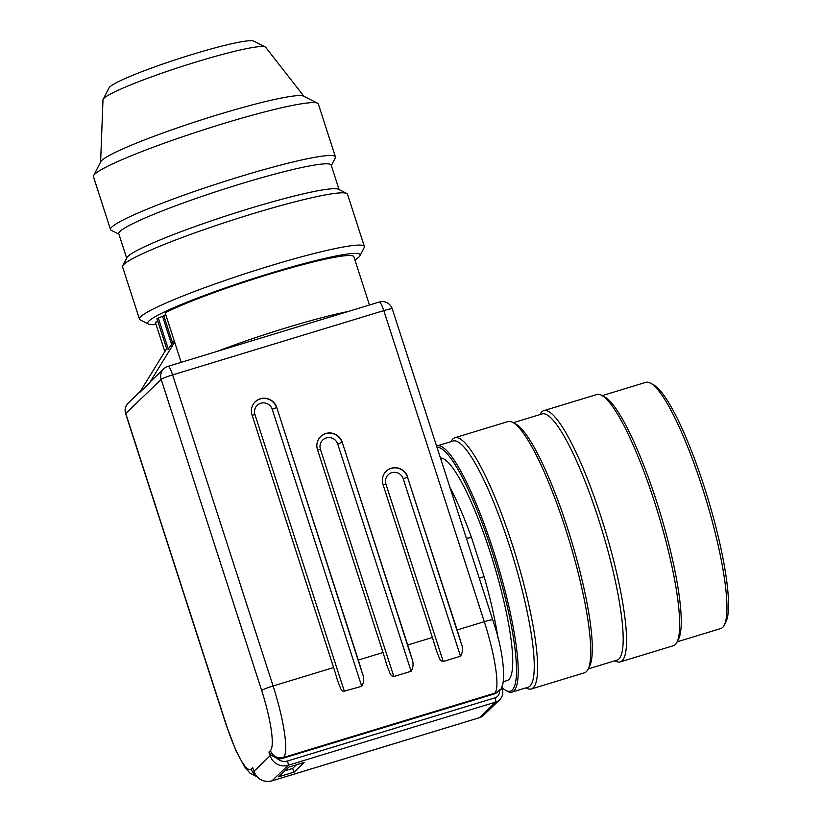 <?xml version="1.0" encoding="UTF-8"?>
<svg xmlns="http://www.w3.org/2000/svg" width="822" height="822" viewBox="0 0 822 822"><rect width="100%" height="100%" fill="white"/><g stroke="black" fill="none" stroke-linecap="round" stroke-linejoin="round"><path stroke-width="1.23" d="M296.413 764.789L292.632 768.436L284.967 770.769M294.163 772.074L278.74 776.769L288.748 767.121L304.171 762.426L294.163 772.074L292.632 768.436M335.427 156.889L318.35 104.014A118.173 10.737 162.1 0 0 317.58 103.233A118.173 10.737 162.1 0 0 264.365 111.987A118.173 10.737 162.1 0 0 93.616 175.569A118.173 10.737 162.1 0 0 93.441 176.648L110.528 229.533A118.173 10.737 -17.9 0 1 166.414 201.575A118.173 10.737 -17.9 0 1 281.443 164.873A118.173 10.737 -17.9 0 1 335.427 156.889A118.173 10.737 -17.9 0 1 335.263 157.978L331.338 165.571M118.923 234.178L111.289 230.314A118.173 10.737 -17.9 0 1 110.528 229.533M148.443 324.063L140.233 319.902A118.173 10.737 -17.9 0 1 139.463 319.131A118.173 10.737 -17.9 0 1 248.614 272.596A118.173 10.737 -17.9 0 1 364.362 246.487A118.173 10.737 -17.9 0 1 364.197 247.566L359.974 255.745A111.607 10.141 162.1 0 0 250.802 279.377A111.607 10.141 162.1 0 0 148.443 324.063A111.607 10.141 162.1 0 0 156.077 324.495M364.362 246.487L347.49 194.218A118.173 10.737 162.1 0 0 346.72 193.447A118.173 10.737 162.1 0 0 293.495 202.202A118.173 10.737 162.1 0 0 122.745 265.783A118.173 10.737 162.1 0 0 122.581 266.862L139.463 319.131M181.179 362.327L174.654 342.137L149.388 383.124L139.565 392.577L164.832 351.59L155.358 322.265L157.875 321.494M167.061 349.925L156.94 318.597L163.804 315.771A97.16 8.826 -17.9 0 1 165.715 314.466M369.468 305.003L353.881 256.741A105.041 9.545 162.1 0 0 276.223 272.123A105.041 9.545 162.1 0 0 165.181 312.812L174.654 342.137M354.929 259.999A111.607 10.141 162.1 0 0 359.974 255.745M126.68 258.19L118.779 233.736A111.607 10.141 -17.9 0 1 171.562 207.329A111.607 10.141 -17.9 0 1 280.21 172.671A111.607 10.141 -17.9 0 1 331.194 165.13L339.085 189.574M122.745 265.783L126.978 257.605A111.607 10.141 -17.9 0 1 288.245 197.557A111.607 10.141 -17.9 0 1 338.5 189.286L346.72 193.447M103.151 99.308L109.1 87.8A76.282 6.925 -17.9 0 1 219.32 46.751A76.282 6.925 -17.9 0 1 253.679 41.1L265.239 46.957A85.519 7.768 162.1 0 0 226.718 53.296A85.519 7.768 162.1 0 0 103.151 99.308A85.519 7.768 162.1 0 0 102.986 99.832L100.613 162.016M303.976 96.338L265.67 47.286A85.519 7.768 162.1 0 0 265.239 46.957M93.616 175.569L100.798 161.667A107.014 9.72 -17.9 0 1 255.426 104.086A107.014 9.72 -17.9 0 1 303.616 96.153L317.58 103.233M217.46 351.282A105.041 9.545 -17.9 0 1 348.076 311.517M457.114 629.96L407.486 477.089L460.926 642.527A65.647 11.96 -106.9 0 0 457.114 629.96L484.292 621.689L383.812 310.603L172.61 374.904L273.089 685.98L333.609 667.556L252.025 414.956A13.131 12.854 46.1 0 1 255.262 401.742A13.131 12.854 46.1 0 1 276.726 407.445L362.112 672.602A65.647 11.96 -106.9 0 0 358.31 660.035L276.726 407.445M358.31 660.035L383.011 652.514L317.498 449.696A13.131 12.854 46.1 0 1 320.744 436.472A13.131 12.854 46.1 0 1 342.199 442.174L411.524 657.559A65.647 11.96 -106.9 0 0 407.712 644.993L342.199 442.174M407.712 644.993L432.413 637.482L382.98 484.425A13.131 12.854 46.1 0 1 386.227 471.212A13.131 12.854 46.1 0 1 407.681 476.904M493.786 694.097L494.752 693.172A10.501 10.285 46.1 0 0 498.82 690.788L497.855 691.713A10.501 10.285 -133.9 0 1 493.786 694.097L282.593 758.387A10.501 10.285 46.1 0 1 277.281 758.583A10.501 10.285 46.1 0 0 287.505 760.997L494.998 697.827A6.566 6.432 46.1 0 0 499.314 690.285M440.448 458.029A116.2 21.177 73.1 0 1 494.361 565.711A116.2 21.177 73.1 0 1 507.184 680.534L503.321 681.705M449.922 487.374A116.2 21.177 73.1 0 1 471.417 537.331L484.107 576.623A116.2 21.177 73.1 0 1 497.998 638.078M333.609 667.556A65.647 11.96 73.1 0 1 337.41 680.123L340.935 689.226L343.216 691.466L361.711 686.288L272.246 409.315A9.196 9.001 46.1 0 0 260.79 403.232A9.196 9.001 46.1 0 0 254.954 414.576L344.418 691.549M460.926 642.527C463.115 647.51 462.981 652.072 460.515 656.213L403.212 478.774A9.196 9.001 46.1 0 0 391.745 472.701A9.196 9.001 46.1 0 0 385.919 484.035L443.222 661.474L460.515 656.213M443.222 661.474L441.126 660.816L439.739 659.141L436.225 650.038A65.647 11.96 73.1 0 0 432.413 637.482M411.524 657.559C413.713 662.553 413.579 667.115 411.113 671.245L337.729 444.044A9.196 9.001 46.1 0 0 326.272 437.962A9.196 9.001 46.1 0 0 320.436 449.305L393.82 676.516L411.113 671.245M393.82 676.516L391.724 675.859L390.337 674.184L386.813 665.08A65.647 11.96 73.1 0 0 383.011 652.514M362.112 672.602C364.31 677.595 364.177 682.157 361.711 686.288M164.832 351.59L166.65 348.651M471.417 537.331A6.566 1.736 -19.8 0 1 466.249 537.907M479.329 578.4A6.566 0.565 164 0 1 484.107 576.623M253.495 769.916L252.734 767.573L253.947 771.313L270.119 755.737L268.917 752.007L271.188 755.182L277.281 758.583M451.062 441.64L451.278 441.198A131.304 23.93 73.1 0 1 454.864 437.736A131.304 23.93 73.1 0 1 463.351 441.301A131.304 23.93 73.1 0 1 521.456 575.256A131.304 23.93 73.1 0 1 531.341 688.959A131.304 23.93 73.1 0 1 526.44 688.076L526.008 687.839M531.341 688.959L584.452 672.797A131.304 23.93 -106.9 0 0 588.028 669.324A131.304 23.93 -106.9 0 0 571.239 547.38A131.304 23.93 -106.9 0 0 516.463 425.128A131.304 23.93 -106.9 0 0 512.877 422.457A131.304 23.93 -106.9 0 0 507.965 421.563L454.864 437.736M501.78 687.356A127.369 23.211 -106.9 0 0 505.674 690.346A127.369 23.211 -106.9 0 0 503.824 592.169A127.369 23.211 -106.9 0 0 444.476 450.98A127.369 23.211 -106.9 0 0 437.006 447.363M539.982 414.565L540.208 414.134A131.304 23.93 73.1 0 1 543.784 410.661A131.304 23.93 73.1 0 1 552.271 414.226A131.304 23.93 73.1 0 1 610.386 548.182A131.304 23.93 73.1 0 1 620.271 661.885A131.304 23.93 73.1 0 1 615.359 661.001L614.938 660.765M620.271 661.885L673.372 645.722A131.304 23.93 -106.9 0 0 676.958 642.249A131.304 23.93 -106.9 0 0 660.169 520.305A131.304 23.93 -106.9 0 0 605.382 398.064A131.304 23.93 -106.9 0 0 601.796 395.382A131.304 23.93 -106.9 0 0 596.895 394.498L543.784 410.661M650.634 383.216L653.778 384.953A126.054 22.975 73.1 0 1 707.752 497.998A126.054 22.975 73.1 0 1 725.918 621.956L724.285 625.141A128.674 23.448 -106.9 0 0 705.738 498.615A128.674 23.448 -106.9 0 0 650.634 383.216A128.674 23.448 -106.9 0 0 645.825 382.343L602.228 395.618M677.174 641.818L720.781 628.542A128.674 23.448 -106.9 0 0 724.285 625.141M676.958 642.249L678.592 639.054A128.674 23.448 -106.9 0 0 662.142 519.555A128.674 23.448 -106.9 0 0 608.444 399.749A128.674 23.448 -106.9 0 0 604.941 397.129L601.796 395.382M588.028 669.324L589.662 666.128A128.674 23.448 -106.9 0 0 573.211 546.62A128.674 23.448 -106.9 0 0 519.525 426.824A128.674 23.448 -106.9 0 0 516.01 424.193L512.877 422.457M588.254 668.892L617.034 660.128A128.674 23.448 -106.9 0 0 607.345 548.695A128.674 23.448 -106.9 0 0 550.401 417.422A128.674 23.448 -106.9 0 0 542.078 413.928L513.298 422.693M436.585 446.079A128.674 23.448 73.1 0 1 437.099 445.884A128.674 23.448 73.1 0 1 445.421 449.377A128.674 23.448 73.1 0 1 502.365 580.661A128.674 23.448 73.1 0 1 512.044 692.083A128.674 23.448 73.1 0 1 507.246 691.22L505.674 690.346M512.044 692.083L528.104 687.202A128.674 23.448 -106.9 0 0 518.415 575.77A128.674 23.448 -106.9 0 0 461.471 444.497A128.674 23.448 -106.9 0 0 453.158 441.003L437.099 445.884M174.264 340.935L168.284 348.97M149.388 383.124A10.501 10.285 -133.9 0 1 150.981 381.151L163.784 368.821A10.501 10.285 -133.9 0 0 161.194 379.394A10.501 0.956 -17.9 0 1 172.61 374.904A10.501 1.911 73.1 0 0 168.017 366.335L379.209 302.044A10.501 1.911 73.1 0 1 383.812 310.603A10.501 0.956 162.1 0 1 392.269 308.867L492.748 619.942A10.501 0.956 -17.9 0 0 484.292 621.689A65.647 11.96 -106.9 0 1 494.752 693.172L283.549 757.463L282.593 758.387M483.511 715.304L479.39 717.729A3.935 0.719 73.1 0 0 479.442 717.698L495.625 702.122L288.132 765.282L271.948 780.859L479.442 717.698A10.501 10.285 46.1 0 0 483.511 715.304L499.694 699.738A10.501 10.285 -133.9 0 1 495.625 702.122A3.935 0.719 73.1 0 0 494.998 697.827M268.917 752.007L270.459 750.517A55.146 10.049 -106.9 0 0 261.663 690.47L161.194 379.394L125.756 413.507L226.225 724.583A55.146 10.049 -106.9 0 0 251.193 769.063L252.734 767.573M261.663 690.47A10.501 0.956 -17.9 0 1 273.089 685.98A65.647 11.96 73.1 0 1 283.549 757.463A10.501 10.285 46.1 0 1 270.459 750.517M320.652 436.564A13.131 12.854 -133.9 0 1 342.014 442.359L337.729 444.044M386.135 471.304A13.131 12.854 -133.9 0 1 407.486 477.089L403.212 478.774M255.169 401.835A13.131 12.854 -133.9 0 1 276.531 407.63L272.246 409.315M383.083 484.733L385.919 484.035M317.6 449.994L320.436 449.305M252.118 415.264L254.954 414.576M502.293 689.155A10.501 10.285 -133.9 0 1 499.694 699.738C502.602 696.707 503.475 693.162 502.334 689.072L500.002 689.483M287.505 760.997A3.935 0.719 73.1 0 1 288.132 765.282A14.447 14.138 -133.9 0 1 270.119 755.737L271.188 755.182M253.042 768.745L253.947 771.313A14.447 14.138 46.1 0 0 271.948 780.859A3.935 0.719 73.1 0 1 271.887 780.9A3.935 0.719 73.1 0 1 271.825 780.9M479.318 717.729A3.935 0.719 73.1 0 0 479.39 717.729L271.887 780.9C263.379 782.606 257.378 779.441 253.895 771.396L253.988 771.437M379.055 302.136A10.501 1.911 73.1 0 1 379.209 302.044A10.501 10.501 0 0 1 392.269 308.867M167.852 366.427A10.501 1.911 73.1 0 1 168.017 366.335A10.501 10.501 0 0 0 163.784 368.821M163.804 315.771L172.579 342.938M171.603 344.356L162.55 316.347M125.632 413.733A10.501 0.956 -17.9 0 1 125.756 413.507A10.501 10.285 46.1 0 1 128.345 402.934A10.501 10.501 0 0 0 125.632 413.733L226.112 724.809A10.501 0.956 -17.9 0 1 226.225 724.583M255.416 774.653A10.501 10.285 -133.9 0 1 251.193 769.063M168.376 349.278L158.256 317.95M498.82 690.788C506.229 689.36 505.53 656.562 492.748 619.942M501.636 686.915L502.334 689.072M226.112 724.809L235.955 750.753L244.535 766.741L249.837 773.009L257.122 776.872M128.345 402.934L140.233 391.488"/></g></svg>
